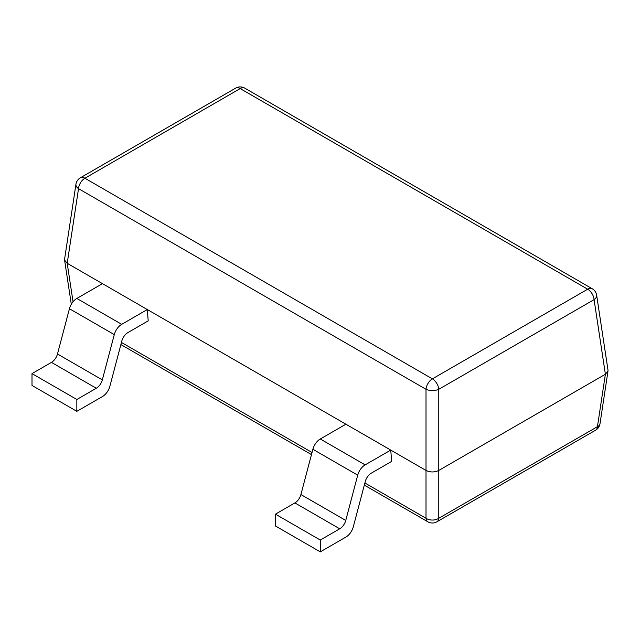<?xml version="1.0" encoding="UTF-8"?>
<svg xmlns="http://www.w3.org/2000/svg" width="640" height="640" viewBox="0 0 640 640"><rect width="100%" height="100%" fill="white"/><g stroke="black" fill="none" stroke-linecap="round" stroke-linejoin="round"><path stroke-width="0.96" d="M75.944 184.28L64.592 259.16L64.592 260.064L67.208 263.296L345.904 424.2L320.28 438.992A11.128 6.424 120 0 0 312.88 449.272L300.912 494.552A9.056 5.232 -60 0 1 294.888 502.92L275.44 514.152L275.44 525.984L320.28 551.872L345.904 537.08A11.128 6.424 120 0 0 353.312 526.8L365.272 481.52A9.056 5.232 -60 0 1 371.304 473.152L391.648 461.408L390.752 450.088L426.008 470.448C430.264 472.44 434.52 472.44 438.776 470.448L605.384 374.256L608 371.016L608 370.112L596.656 295.24A9.056 9.056 0 0 0 592.224 288.744A9.056 5.232 120 0 0 587.696 289.2L240.2 88.576L84.896 178.24A9.056 5.232 -120 0 0 80.368 177.792A9.056 9.056 0 0 0 75.944 184.28A9.056 5.192 8.6 0 0 78.52 188.672L67.208 263.296L73.04 301.768M148.208 320.856L147.312 309.544L121.688 324.336A11.128 6.424 120 0 0 114.288 334.616L102.32 379.888A9.056 5.232 -60 0 1 96.296 388.264L76.84 399.488L76.84 411.328L102.472 396.536A11.128 6.424 120 0 0 109.872 386.256L121.84 340.976A9.056 5.232 -60 0 1 127.864 332.608L148.208 320.856M275.44 514.152L320.28 540.04L339.728 528.808A9.056 5.232 -60 0 0 345.76 520.44L357.72 475.16A11.128 6.424 120 0 1 365.128 464.88L390.752 450.088L345.904 424.2M320.28 540.04L320.28 551.872M102.472 283.648L76.84 298.448A11.128 6.424 120 0 0 69.44 308.728L57.48 354A9.056 5.232 -60 0 1 51.448 362.376L32 373.6L76.84 399.488M32 373.6L32 385.44L76.84 411.328M364.888 482.992L426.008 518.28A9.056 6.096 0 0 0 438.776 518.28L597.44 426.68A9.056 5.192 8.6 0 0 600.016 423.704L608 371.016M364.328 485.12L427.864 521.8A9.056 5.232 120 0 1 426.008 518.28L426.008 389.296A9.056 4.28 0 0 0 438.776 389.296L438.776 518.28A9.056 5.232 -120 0 1 436.92 521.8L595.592 430.192A9.056 9.056 0 0 0 600.016 423.704M595.592 430.192A9.056 5.232 60 0 0 597.44 426.68L605.384 374.256L594.08 299.632A9.056 5.192 -8.6 0 0 596.656 295.24M121.448 342.448L312.032 452.48M426.008 389.296L78.52 188.672A9.056 5.232 120 0 1 84.896 178.24L432.392 378.864L587.696 289.2A9.056 5.232 -120 0 1 594.08 299.632L438.776 389.296A9.056 5.232 60 0 0 432.392 378.864A9.056 5.232 120 0 0 426.008 389.296M365.128 464.88L320.28 438.992M357.72 475.16L312.88 449.272M345.76 520.44L300.912 494.552M339.728 528.808L294.888 502.92M76.84 298.448L121.688 324.336M69.44 308.728L114.288 334.616M57.48 354L102.32 379.888M51.448 362.376L96.296 388.264M235.672 88.128A9.056 5.232 60 0 1 240.2 88.576A9.056 5.232 120 0 1 244.736 88.128A9.056 9.056 0 0 0 235.672 88.128L80.368 177.792M311.472 454.6L120.888 344.568M71.296 304.288L64.592 260.064M427.864 521.8A9.056 9.056 0 0 0 436.92 521.8M592.224 288.744L244.736 88.128"/></g></svg>
